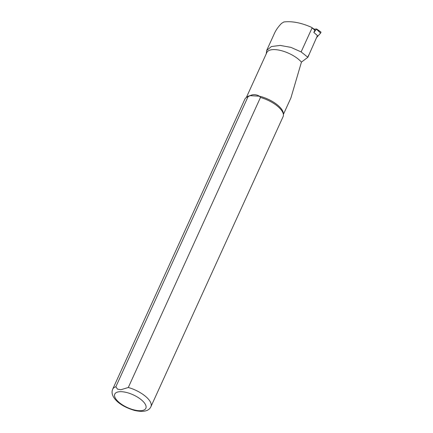 <?xml version="1.0" encoding="UTF-8"?>
<svg xmlns="http://www.w3.org/2000/svg" width="433" height="433" viewBox="0 0 433 433"><rect width="100%" height="100%" fill="white"/><g stroke="black" fill="none" stroke-linecap="round" stroke-linejoin="round"><path stroke-width="0.65" d="M266.668 50.455L274.582 33.087C276.048 29.904 278.332 26.694 281.445 23.463L283.837 21.98C291.983 20.99 301.184 22.76 311.451 27.295L314.791 29.623A0.806 0.482 133.9 0 1 314.851 30.223L313.849 32.421L317.438 35.593L307.874 57.291L301.119 51.911L290.889 47.359L280.183 45.416L271.442 46.526L266.668 50.455L266.246 53.822M311.971 27.674L311.451 27.295L312.09 27.928L301.119 51.911M307.755 57.161L308.691 55.105M150.933 406.647L283.101 116.629A21.017 8.606 -155.5 0 0 283.426 114.794A21.017 8.606 -155.5 0 0 260.46 97.479L128.292 387.497L120.883 389.743L117.5 389.137L115.855 386.756L248.022 96.738A21.017 8.606 -155.5 0 0 246.02 97.75A21.017 8.606 -155.5 0 0 244.845 99.195L112.677 389.213C111.465 392.201 112.087 395.307 114.539 398.522C118.523 403.708 125.31 407.713 134.907 410.544C143.659 412.357 149.001 411.058 150.933 406.647A21.017 8.606 -155.5 0 0 128.292 387.497M283.426 114.794L283.35 113.414A20.362 8.335 -155.5 0 0 259.486 96.218L260.46 97.479M248.022 96.738L250.063 95.661A20.362 8.335 -155.5 0 0 247.113 96.895L246.02 97.75M283.404 114.382L290.944 97.831L301.444 62.114A20.362 8.335 -155.5 0 0 281.953 50.823A20.362 8.335 -155.5 0 0 266.852 52.496L246.345 97.495M250.063 95.661C253.056 94.156 256.195 94.345 259.486 96.218L250.063 95.661M301.444 62.114L307.874 57.291M314.152 29.168L316.658 29.011L320.783 31.912A1.05 0.628 133.9 0 1 320.593 33.092L316.469 37.709M316.658 29.011L313.849 32.421M312.09 27.928L314.851 30.223M121.765 391.713A17.076 6.993 -155.5 0 0 123.069 405.261A17.076 6.993 -155.5 0 0 146.105 406.63A17.076 6.993 -155.5 0 0 121.765 391.713M115.855 386.756A21.017 8.606 -155.5 0 0 112.677 389.213M316.61 29.325L320.593 33.092"/></g></svg>
